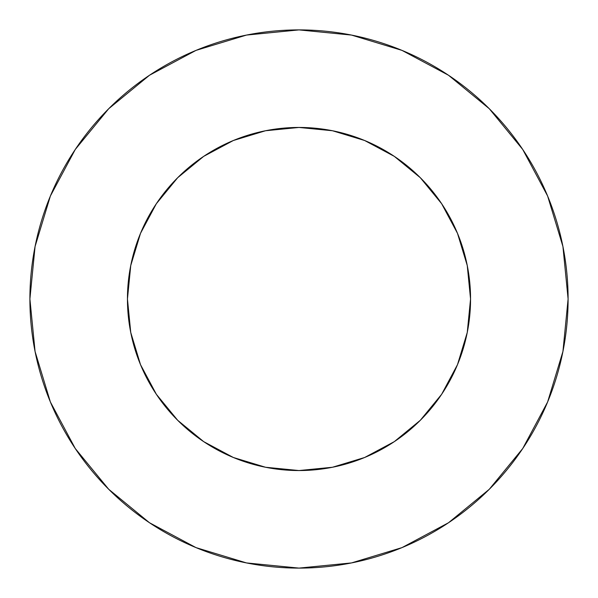 <?xml version="1.0" encoding="UTF-8"?>
<svg xmlns="http://www.w3.org/2000/svg" width="598" height="598" viewBox="0 0 598 598"><rect width="100%" height="100%" fill="white"/><g stroke="black" fill="none" stroke-linecap="round" stroke-linejoin="round"><path stroke-width="0.9" d="M238.58 138.437L265.534 130.745L233.347 140.508L203.694 156.362L177.696 177.696L156.362 203.694L140.508 233.347L130.745 265.534L127.449 299A171.551 171.551 0 0 1 299 127.449A171.551 171.551 0 0 1 470.551 299A171.551 171.551 0 0 1 299 470.551A171.551 171.551 0 0 1 127.449 299L130.745 332.466L140.508 364.653L156.362 394.306L177.696 420.304L203.694 441.638L233.347 457.492L265.534 467.255L236.688 458.838M29.9 299A269.1 269.1 0 0 1 299 29.9A269.1 269.1 0 0 1 568.1 299A269.1 269.1 0 0 1 299 568.1A269.1 269.1 0 0 1 29.9 299L35.073 351.497L50.382 401.983L75.251 448.507L108.716 489.284L149.493 522.749L196.017 547.619L246.503 562.927L299 568.1L351.497 562.927L401.983 547.619L448.507 522.749L489.284 489.284L522.749 448.507L547.619 401.983L562.927 351.497L568.1 299L562.927 246.503L547.619 196.017L522.749 149.493L489.284 108.716L448.507 75.251L401.983 50.382L351.497 35.073L299 29.9L246.503 35.073L196.017 50.382L149.493 75.251L108.716 108.716L75.251 149.493L50.382 196.017L35.073 246.503L29.9 299M359.42 459.563L332.466 467.255L364.653 457.492L394.306 441.638L420.304 420.304L441.638 394.306L457.492 364.653L467.255 332.466L458.838 361.312M138.437 359.42L130.745 332.466M130.745 265.534L139.162 236.688M459.563 238.58L467.255 265.534L457.492 233.347L441.638 203.694L420.304 177.696L394.306 156.362L364.653 140.508L332.466 130.745L361.312 139.162M522.749 149.493L489.284 108.716L448.575 75.303M149.493 75.251L108.716 108.716L75.303 149.425M75.251 448.507L108.716 489.284L149.425 522.697M448.507 522.749L489.284 489.284L522.697 448.575M265.534 467.255L299 470.551L332.466 467.255M467.255 332.466L470.551 299L467.255 265.534M332.466 130.745L299 127.449L265.534 130.745"/></g></svg>
